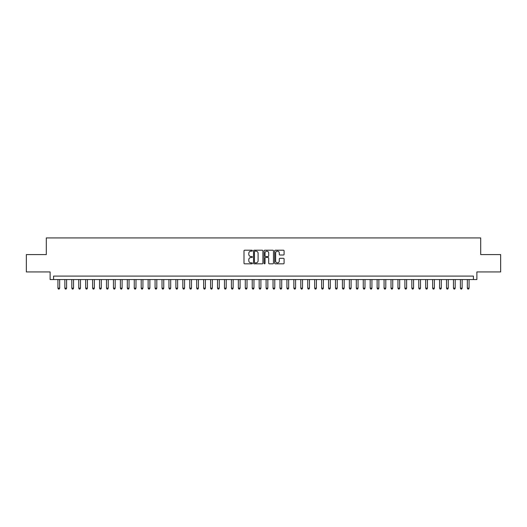 <?xml version="1.0" encoding="UTF-8"?>
<svg xmlns="http://www.w3.org/2000/svg" width="527" height="527" viewBox="0 0 527 527"><rect width="100%" height="100%" fill="white"/><g stroke="black" fill="none" stroke-linecap="round" stroke-linejoin="round"><path stroke-width="0.79" d="M252.4 250.674A0.474 0.474 0 0 0 251.919 250.2L244.686 250.2A0.679 0.679 0 0 0 244.001 250.878L244.001 263.144A0.679 0.679 0 0 0 244.686 263.823L251.919 263.823A0.474 0.474 0 0 0 252.4 263.348A0.474 0.474 0 0 0 251.919 262.868L250.984 262.868A2.18 2.18 0 0 1 248.803 260.687L248.803 259.666A2.18 2.18 0 0 1 250.984 257.486L251.919 257.486A0.474 0.474 0 0 0 252.4 257.011A0.474 0.474 0 0 0 251.919 256.537L250.984 256.537A2.18 2.18 0 0 1 248.803 254.357L248.803 253.335A2.18 2.18 0 0 1 250.984 251.155L251.919 251.155A0.474 0.474 0 0 0 252.4 250.674M283.407 255.002A0.679 0.679 0 0 0 284.086 254.324L284.086 250.878A0.679 0.679 0 0 0 283.407 250.2L275.371 250.2A0.679 0.679 0 0 0 274.686 250.878L274.686 263.144A0.679 0.679 0 0 0 275.371 263.823L283.407 263.823A0.679 0.679 0 0 0 284.086 263.144L284.086 258.988A0.679 0.679 0 0 0 283.407 258.309L279.969 258.309A0.679 0.679 0 0 0 279.284 258.988L279.284 261.049A1.825 1.825 0 0 1 277.465 262.868A1.825 1.825 0 0 1 275.641 261.049L275.641 252.973A1.825 1.825 0 0 1 277.465 251.155A1.825 1.825 0 0 1 279.284 252.973L279.284 254.324A0.679 0.679 0 0 0 279.969 255.002L283.407 255.002M473.411 279.567L476.882 279.567L476.882 271.932L500.65 271.932L500.65 254.581L480.696 254.581L480.696 237.927L46.304 237.927L46.304 254.581L26.35 254.581L26.35 271.932L50.118 271.932L50.118 279.567L473.411 279.567L473.411 276.095L53.589 276.095L53.589 279.567M262.907 250.878A0.679 0.679 0 0 0 262.222 250.2L254.185 250.2A0.679 0.679 0 0 0 253.507 250.878L253.507 263.144A0.679 0.679 0 0 0 254.185 263.823L262.222 263.823A0.679 0.679 0 0 0 262.907 263.144L262.907 250.878M264.778 250.2L272.815 250.2A0.679 0.679 0 0 1 273.493 250.878L273.493 263.144A0.679 0.679 0 0 1 272.815 263.823L269.376 263.823A0.679 0.679 0 0 1 268.691 263.144L268.691 258.171A0.679 0.679 0 0 0 268.012 257.486L265.733 257.486A0.679 0.679 0 0 0 265.048 258.171L265.048 263.348A0.474 0.474 0 0 1 264.574 263.823A0.474 0.474 0 0 1 264.093 263.348L264.093 250.878A0.679 0.679 0 0 1 264.778 250.2M254.936 251.155A0.474 0.474 0 0 0 254.455 251.629L254.455 262.393A0.474 0.474 0 0 0 254.936 262.868L255.924 262.868A2.18 2.18 0 0 0 258.105 260.687L258.105 253.335A2.18 2.18 0 0 0 255.924 251.155L254.936 251.155M268.691 253.013A1.825 1.825 0 0 0 266.873 251.188A1.825 1.825 0 0 0 265.048 253.013L265.048 255.852A0.679 0.679 0 0 0 265.733 256.537L268.012 256.537A0.679 0.679 0 0 0 268.691 255.852L268.691 253.013M57.924 279.567L57.924 288.17L59.656 288.17L59.656 279.567M59.656 288.17L59.136 289.073L58.444 289.073L57.924 288.17M64.861 279.567L64.861 288.17L66.6 288.17L66.6 279.567M66.6 288.17L66.079 289.073L65.381 289.073L64.861 288.17M71.804 279.567L71.804 288.17L73.536 288.17L73.536 279.567M73.536 288.17L73.016 289.073L72.324 289.073L71.804 288.17M78.74 279.567L78.74 288.17L80.479 288.17L80.479 279.567M80.479 288.17L79.959 289.073L79.261 289.073L78.74 288.17M85.684 279.567L85.684 288.17L87.416 288.17L87.416 279.567M87.416 288.17L86.896 289.073L86.204 289.073L85.684 288.17M92.62 279.567L92.62 288.17L94.353 288.17L94.353 279.567M94.353 288.17L93.832 289.073L93.141 289.073L92.62 288.17M99.557 279.567L99.557 288.17L101.296 288.17L101.296 279.567M101.296 288.17L100.776 289.073L100.077 289.073L99.557 288.17M106.5 279.567L106.5 288.17L108.233 288.17L108.233 279.567M108.233 288.17L107.712 289.073L107.021 289.073L106.5 288.17M113.437 279.567L113.437 288.17L115.176 288.17L115.176 279.567M115.176 288.17L114.655 289.073L113.957 289.073L113.437 288.17M120.38 279.567L120.38 288.17L122.112 288.17L122.112 279.567M122.112 288.17L121.592 289.073L120.9 289.073L120.38 288.17M127.317 279.567L127.317 288.17L129.049 288.17L129.049 279.567M129.049 288.17L128.529 289.073L127.837 289.073L127.317 288.17M134.253 279.567L134.253 288.17L135.992 288.17L135.992 279.567M135.992 288.17L135.472 289.073L134.774 289.073L134.253 288.17M141.196 279.567L141.196 288.17L142.929 288.17L142.929 279.567M142.929 288.17L142.409 289.073L141.717 289.073L141.196 288.17M148.133 279.567L148.133 288.17L149.872 288.17L149.872 279.567M149.872 288.17L149.352 289.073L148.654 289.073L148.133 288.17M155.076 279.567L155.076 288.17L156.809 288.17L156.809 279.567M156.809 288.17L156.288 289.073L155.597 289.073L155.076 288.17M162.013 279.567L162.013 288.17L163.745 288.17L163.745 279.567M163.745 288.17L163.225 289.073L162.533 289.073L162.013 288.17M168.95 279.567L168.95 288.17L170.689 288.17L170.689 279.567M170.689 288.17L170.168 289.073L169.47 289.073L168.95 288.17M175.893 279.567L175.893 288.17L177.625 288.17L177.625 279.567M177.625 288.17L177.105 289.073L176.413 289.073L175.893 288.17M182.829 279.567L182.829 288.17L184.569 288.17L184.569 279.567M184.569 288.17L184.048 289.073L183.35 289.073L182.829 288.17M189.773 279.567L189.773 288.17L191.505 288.17L191.505 279.567M191.505 288.17L190.985 289.073L190.293 289.073L189.773 288.17M196.709 279.567L196.709 288.17L198.442 288.17L198.442 279.567M198.442 288.17L197.921 289.073L197.23 289.073L196.709 288.17M203.646 279.567L203.646 288.17L205.385 288.17L205.385 279.567M205.385 288.17L204.865 289.073L204.166 289.073L203.646 288.17M210.589 279.567L210.589 288.17L212.322 288.17L212.322 279.567M212.322 288.17L211.801 289.073L211.11 289.073L210.589 288.17M217.526 279.567L217.526 288.17L219.265 288.17L219.265 279.567M219.265 288.17L218.745 289.073L218.046 289.073L217.526 288.17M224.469 279.567L224.469 288.17L226.202 288.17L226.202 279.567M226.202 288.17L225.681 289.073L224.989 289.073L224.469 288.17M231.406 279.567L231.406 288.17L233.138 288.17L233.138 279.567M233.138 288.17L232.618 289.073L231.926 289.073L231.406 288.17M238.342 279.567L238.342 288.17L240.081 288.17L240.081 279.567M240.081 288.17L239.561 289.073L238.863 289.073L238.342 288.17M245.286 279.567L245.286 288.17L247.018 288.17L247.018 279.567M247.018 288.17L246.498 289.073L245.806 289.073L245.286 288.17M252.222 279.567L252.222 288.17L253.961 288.17L253.961 279.567M253.961 288.17L253.441 289.073L252.743 289.073L252.222 288.17M259.165 279.567L259.165 288.17L260.898 288.17L260.898 279.567M260.898 288.17L260.378 289.073L259.686 289.073L259.165 288.17M266.102 279.567L266.102 288.17L267.835 288.17L267.835 279.567M267.835 288.17L267.314 289.073L266.622 289.073L266.102 288.17M273.039 279.567L273.039 288.17L274.778 288.17L274.778 279.567M274.778 288.17L274.257 289.073L273.559 289.073L273.039 288.17M279.982 279.567L279.982 288.17L281.714 288.17L281.714 279.567M281.714 288.17L281.194 289.073L280.502 289.073L279.982 288.17M286.919 279.567L286.919 288.17L288.658 288.17L288.658 279.567M288.658 288.17L288.137 289.073L287.439 289.073L286.919 288.17M293.862 279.567L293.862 288.17L295.594 288.17L295.594 279.567M295.594 288.17L295.074 289.073L294.382 289.073L293.862 288.17M300.798 279.567L300.798 288.17L302.531 288.17L302.531 279.567M302.531 288.17L302.011 289.073L301.319 289.073L300.798 288.17M307.735 279.567L307.735 288.17L309.474 288.17L309.474 279.567M309.474 288.17L308.954 289.073L308.255 289.073L307.735 288.17M314.678 279.567L314.678 288.17L316.411 288.17L316.411 279.567M316.411 288.17L315.89 289.073L315.199 289.073L314.678 288.17M321.615 279.567L321.615 288.17L323.354 288.17L323.354 279.567M323.354 288.17L322.834 289.073L322.135 289.073L321.615 288.17M328.558 279.567L328.558 288.17L330.291 288.17L330.291 279.567M330.291 288.17L329.77 289.073L329.079 289.073L328.558 288.17M335.495 279.567L335.495 288.17L337.227 288.17L337.227 279.567M337.227 288.17L336.707 289.073L336.015 289.073L335.495 288.17M342.431 279.567L342.431 288.17L344.171 288.17L344.171 279.567M344.171 288.17L343.65 289.073L342.952 289.073L342.431 288.17M349.375 279.567L349.375 288.17L351.107 288.17L351.107 279.567M351.107 288.17L350.587 289.073L349.895 289.073L349.375 288.17M356.311 279.567L356.311 288.17L358.05 288.17L358.05 279.567M358.05 288.17L357.53 289.073L356.832 289.073L356.311 288.17M363.255 279.567L363.255 288.17L364.987 288.17L364.987 279.567M364.987 288.17L364.467 289.073L363.775 289.073L363.255 288.17M370.191 279.567L370.191 288.17L371.924 288.17L371.924 279.567M371.924 288.17L371.403 289.073L370.712 289.073L370.191 288.17M377.128 279.567L377.128 288.17L378.867 288.17L378.867 279.567M378.867 288.17L378.346 289.073L377.648 289.073L377.128 288.17M384.071 279.567L384.071 288.17L385.804 288.17L385.804 279.567M385.804 288.17L385.283 289.073L384.591 289.073L384.071 288.17M391.008 279.567L391.008 288.17L392.747 288.17L392.747 279.567M392.747 288.17L392.226 289.073L391.528 289.073L391.008 288.17M397.951 279.567L397.951 288.17L399.683 288.17L399.683 279.567M399.683 288.17L399.163 289.073L398.471 289.073L397.951 288.17M404.888 279.567L404.888 288.17L406.62 288.17L406.62 279.567M406.62 288.17L406.1 289.073L405.408 289.073L404.888 288.17M411.824 279.567L411.824 288.17L413.563 288.17L413.563 279.567M413.563 288.17L413.043 289.073L412.345 289.073L411.824 288.17M418.767 279.567L418.767 288.17L420.5 288.17L420.5 279.567M420.5 288.17L419.979 289.073L419.288 289.073L418.767 288.17M425.704 279.567L425.704 288.17L427.443 288.17L427.443 279.567M427.443 288.17L426.923 289.073L426.224 289.073L425.704 288.17M432.647 279.567L432.647 288.17L434.38 288.17L434.38 279.567M434.38 288.17L433.859 289.073L433.168 289.073L432.647 288.17M439.584 279.567L439.584 288.17L441.316 288.17L441.316 279.567M441.316 288.17L440.796 289.073L440.104 289.073L439.584 288.17M446.521 279.567L446.521 288.17L448.26 288.17L448.26 279.567M448.26 288.17L447.739 289.073L447.041 289.073L446.521 288.17M453.464 279.567L453.464 288.17L455.196 288.17L455.196 279.567M455.196 288.17L454.676 289.073L453.984 289.073L453.464 288.17M460.4 279.567L460.4 288.17L462.139 288.17L462.139 279.567M462.139 288.17L461.619 289.073L460.921 289.073L460.4 288.17M467.344 279.567L467.344 288.17L469.076 288.17L469.076 279.567M469.076 288.17L468.556 289.073L467.864 289.073L467.344 288.17"/></g></svg>

